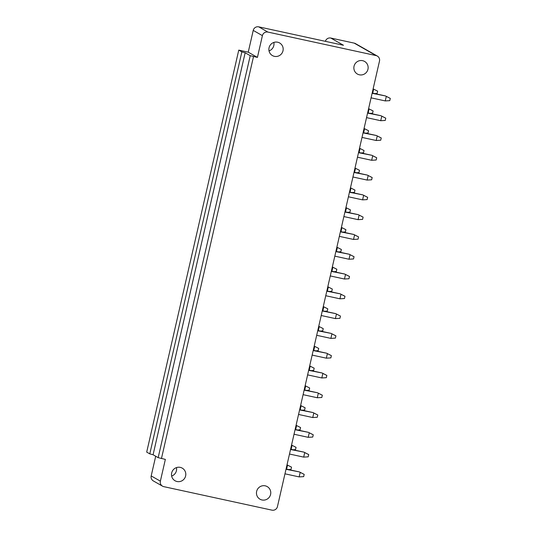 <?xml version="1.0" encoding="UTF-8"?>
<svg xmlns="http://www.w3.org/2000/svg" width="537" height="537" viewBox="0 0 537 537"><rect width="100%" height="100%" fill="white"/><g stroke="black" fill="none" stroke-linecap="round" stroke-linejoin="round"><path stroke-width="0.81" d="M162.53 486.166L153.347 480.93A4.645 4.558 -60.3 0 1 151.192 475.923L160.368 481.159A4.645 4.558 -60.3 0 0 163.792 486.65L271.957 510.15A4.645 4.558 -60.3 0 0 277.454 506.599L379.491 61.077A4.645 4.558 119.7 0 0 377.33 56.07L355.481 43.611A4.645 4.558 119.7 0 0 354.219 43.128L330.799 38.04A4.645 4.558 119.7 0 0 325.375 41.329M362.609 60.674A7.263 7.122 -60.3 0 1 367.644 70.287A7.263 7.122 -60.3 0 1 357.394 74.046A7.263 7.122 -60.3 0 1 362.609 60.674M257.424 57.405L250.235 55.667L245.147 52.767L241.858 51.874L238.764 50.109L248.242 52.17L253.229 30.401L262.405 35.637L257.424 57.405L248.242 52.17M377.33 56.07A4.645 4.558 119.7 0 0 376.068 55.579L267.903 32.079A4.645 4.558 119.7 0 0 262.405 35.637M160.368 481.159L165.356 459.39L158.167 457.652L153.079 454.752L149.789 453.859L146.702 452.1L238.764 50.109M177.029 481.514A7.263 7.122 119.7 0 0 182.244 468.136A7.263 7.122 119.7 0 0 171.994 471.895A7.263 7.122 119.7 0 0 177.029 481.514M261.996 499.974A7.263 7.122 119.7 0 0 267.211 486.596A7.263 7.122 119.7 0 0 256.961 490.355A7.263 7.122 119.7 0 0 261.996 499.974M277.642 42.208A7.263 7.122 -60.3 0 1 282.677 51.827A7.263 7.122 -60.3 0 1 272.427 55.586A7.263 7.122 -60.3 0 1 277.642 42.208M269.024 50.894A7.263 7.122 119.7 0 0 273.843 42.43M330.799 38.04L343.472 45.262L258.727 26.85A4.645 4.558 119.7 0 0 253.229 30.401M151.192 475.923L155.696 456.249M176.465 467.599A7.263 7.122 -60.3 0 1 171.645 476.057M287.006 464.867L291.517 467.143L291 469.405L288.497 469.56M286.973 465.035L287.517 465.156L286.604 469.143M287.013 464.847L291.517 467.143M304.19 474.366L303.673 476.628L299.156 476.903L300.19 472.379L304.19 474.366L299.391 471.922L285.993 469.298M286.06 469.029L299.391 471.922M284.959 473.815L299.156 476.903M296.055 447.355L291.544 445.059L296.055 447.355L295.531 449.617L293.027 449.771M291.504 445.247L292.047 445.368L291.135 449.355M308.721 454.577L308.204 456.839L303.687 457.115L304.721 452.59L308.721 454.577L303.922 452.134L290.53 449.509M290.591 449.241L303.922 452.134M289.49 454.027L303.687 457.115M296.075 425.291L300.586 427.566L300.069 429.828L297.558 429.983M296.035 425.458L296.585 425.579L295.665 429.566M296.075 425.27L300.586 427.566M313.252 434.789L312.735 437.051L308.218 437.326L309.252 432.802L313.252 434.789L308.453 432.345L295.061 429.721M295.122 429.452L308.453 432.345M294.021 434.238L308.218 437.326M300.606 405.502L305.117 407.778L304.6 410.04L302.096 410.194M300.566 405.67L301.116 405.791L300.203 409.778M300.613 405.482L305.117 407.778M317.79 415L317.266 417.262L312.749 417.538L313.783 413.013L317.79 415L312.99 412.557L299.592 409.932M299.653 409.664L312.99 412.557M298.559 414.45L312.749 417.538M309.648 387.989L305.144 385.694L309.648 387.989L309.131 390.251L306.627 390.406M305.097 385.881L305.647 386.002L304.734 389.99M322.321 395.212L321.804 397.474L317.28 397.749L318.32 393.225L322.321 395.212L317.521 392.769L304.123 390.144M304.184 389.875L317.521 392.769M303.09 394.661L317.28 397.749M309.668 365.925L314.179 368.201L313.662 370.463L311.158 370.617M309.634 366.093L310.178 366.214L309.265 370.201M309.674 365.905L314.179 368.201M326.852 375.423L326.335 377.686L321.811 377.961L322.851 373.437L326.852 375.423L322.052 372.98L308.654 370.355M308.715 370.087L322.052 372.98M307.62 374.88L321.811 377.961M318.709 348.412L314.205 346.117L318.709 348.412L318.193 350.674L315.689 350.829M314.165 346.305L314.709 346.425L313.796 350.413M331.383 355.635L330.866 357.897L326.348 358.172L327.382 353.648L331.383 355.635L326.583 353.192L313.185 350.567M313.252 350.299L326.583 353.192M312.151 355.091L326.348 358.172M318.736 326.348L323.247 328.624L322.724 330.886L320.22 331.04M318.696 326.516L319.24 326.637L318.327 330.624M318.736 326.328L323.247 328.624M335.914 335.847L335.397 338.109L330.879 338.384L331.913 333.86L335.914 335.847L331.114 333.403L317.723 330.779M317.783 330.51L331.114 333.403M316.682 335.303L330.879 338.384M323.267 306.56L327.778 308.835L327.261 311.098L324.757 311.252M323.227 306.728L323.777 306.849L322.865 310.836M323.267 306.54L327.778 308.835M340.445 316.058L339.928 318.32L335.41 318.595L336.444 314.071L340.445 316.058L335.645 313.615L322.254 310.99M322.314 310.722L335.645 313.615M321.213 315.514L335.41 318.595M332.309 289.047L327.805 286.751L332.309 289.047L331.792 291.309L329.288 291.463M327.758 286.939L328.308 287.06L327.395 291.047M344.982 296.27L344.465 298.532L339.941 298.807L340.982 294.283L344.982 296.27L340.183 293.826L326.785 291.202M326.845 290.933L340.183 293.826M325.751 295.726L339.941 298.807M332.329 266.983L336.84 269.259L336.323 271.521L333.819 271.675M332.289 267.158L332.839 267.272L331.926 271.259M332.336 266.963L336.84 269.259M349.513 276.481L348.996 278.743L344.472 279.018L345.513 274.494L349.513 276.481L344.714 274.038L331.316 271.413M331.376 271.145L344.714 274.038M330.282 275.937L344.472 279.018M341.371 249.47L336.867 247.174L341.371 249.47L340.854 251.732L338.35 251.887M336.827 247.369L337.37 247.483L336.457 251.477M354.044 256.693L353.527 258.955L349.01 259.23L350.043 254.706L354.044 256.693L349.245 254.249L335.847 251.625M335.907 251.356L349.245 254.249M334.813 256.149L349.01 259.23M341.398 227.406L345.909 229.682L345.385 231.944L342.881 232.098M341.357 227.581L341.901 227.695L340.988 231.689M341.398 227.386L345.909 229.682M358.575 236.904L358.058 239.166L353.541 239.442L354.574 234.917L358.575 236.904L353.776 234.461L340.384 231.836M340.445 231.568L353.776 234.461M339.344 236.361L353.541 239.442M345.929 207.618L350.439 209.893L349.923 212.155L347.412 212.31M345.888 207.792L346.439 207.906L345.519 211.9M345.929 207.597L350.439 209.893M363.106 217.116L362.589 219.378L358.072 219.653L359.105 215.129L363.106 217.116L358.307 214.672L344.915 212.048M344.976 211.779L358.307 214.672M343.875 216.572L358.072 219.653M354.97 190.105L350.466 187.809L354.97 190.105L354.454 192.367L351.95 192.521M350.419 188.004L350.97 188.118L350.057 192.112M367.644 197.327L367.12 199.589L362.603 199.865L363.636 195.34L367.644 197.327L362.844 194.884L349.446 192.259M349.506 191.991L362.844 194.884M348.412 196.784L362.603 199.865M354.991 168.041L359.501 170.316L358.984 172.578L356.481 172.733M354.95 168.215L355.501 168.329L354.588 172.323M354.997 168.021L359.501 170.316M372.175 177.539L371.658 179.801L367.133 180.076L368.174 175.552L372.175 177.539L367.375 175.096L353.977 172.471M354.037 172.202L367.375 175.096M352.943 176.995L367.133 180.076M364.032 150.528L359.528 148.232L364.032 150.528L363.515 152.79L361.012 152.944M359.481 148.427L360.032 148.541L359.119 152.535M376.706 157.75L376.189 160.013L371.664 160.288L372.705 155.764L376.706 157.75L371.906 155.307L358.508 152.683M358.568 152.414L371.906 155.307M357.474 157.207L371.664 160.288M364.059 128.464L368.563 130.739L368.046 133.001L365.543 133.156M364.019 128.638L364.563 128.752L363.65 132.746M364.059 128.45L368.563 130.739M381.236 137.962L380.72 140.224L376.202 140.499L377.236 135.975L381.236 137.962L376.437 135.519L363.039 132.894M363.106 132.626L376.437 135.519M362.005 137.418L376.202 140.499M373.101 110.951L368.59 108.662L373.101 110.951L372.577 113.213L370.074 113.367M368.55 108.85L369.094 108.964L368.181 112.958M385.767 118.174L385.251 120.436L380.733 120.711L381.767 116.187L385.767 118.174L380.968 115.73L367.577 113.106M367.637 112.837L380.968 115.73M366.536 117.63L380.733 120.711M377.632 91.162L373.121 88.874L377.632 91.162L377.115 93.425L374.611 93.579M373.081 89.061L373.631 89.176L372.718 93.17M390.298 98.385L389.781 100.647L385.264 100.922L386.298 96.398L390.298 98.385L385.499 95.942L372.107 93.317M372.168 93.049L385.499 95.942M371.067 97.841L385.264 100.922M153.079 454.752L245.147 52.767M161.456 458.544L253.518 56.553M354.219 43.128L376.068 55.579M258.727 26.85L267.903 32.079M149.789 453.859L241.858 51.874M158.167 457.652L250.235 55.667"/></g></svg>
